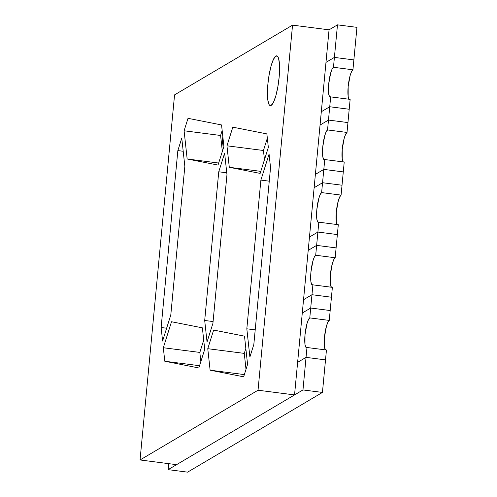 <?xml version="1.0" encoding="UTF-8"?>
<svg xmlns="http://www.w3.org/2000/svg" width="497" height="497" viewBox="0 0 497 497"><rect width="100%" height="100%" fill="white"/><g stroke="black" fill="none" stroke-linecap="round" stroke-linejoin="round"><path stroke-width="0.75" d="M222.818 136.551A22.576 4.697 97.3 0 1 221.848 146.932L221.96 146.137L221.848 146.932A22.576 4.697 97.3 0 0 222.818 136.551L221.96 146.137L222.818 136.551M322.441 392.437L325.516 359.878L306.046 357.374L302.971 389.934L322.441 392.437L187.599 472.15L168.129 469.646L187.599 472.15L322.441 392.437L325.516 359.878L306.046 357.374L297.616 362.356L302.282 313.017L297.616 362.356L306.046 357.374L297.616 362.356L302.282 313.017L310.712 308.034L302.282 313.017L297.616 362.356L306.046 357.374L325.516 359.878L306.046 357.374L306.978 347.502A15.053 3.131 97.3 0 1 306.456 347.633A15.053 3.131 97.3 0 1 305.133 333.506A15.053 3.131 97.3 0 1 309.78 317.906L329.25 320.41A15.053 3.131 -82.7 0 0 324.746 334.81A15.053 3.131 -82.7 0 0 325.454 349.882L324.473 347.086L324.479 337.202L326.454 326.15L327.852 322.298L329.25 320.41L330.182 310.538L310.712 308.034L330.182 310.538L331.437 297.218L311.967 294.715L310.712 308.034L311.967 294.715L303.543 299.697L308.202 250.364L303.543 299.697L311.967 294.715L303.543 299.697L308.202 250.364L316.632 245.381L308.202 250.364L303.543 299.697L311.967 294.715L331.437 297.218L311.967 294.715L312.899 284.849A15.053 3.131 97.3 0 1 312.383 284.98A15.053 3.131 97.3 0 1 311.054 270.846A15.053 3.131 97.3 0 1 315.701 255.247L335.171 257.75A15.053 3.131 -82.7 0 0 330.667 272.151A15.053 3.131 -82.7 0 0 331.381 287.223L330.399 284.427L330.399 274.543L332.375 263.497L333.773 259.639L335.171 257.75L336.102 247.885L316.632 245.381L336.102 247.885L337.364 234.565L317.894 232.062L316.632 245.381L317.894 232.062L309.463 237.044L314.129 187.704L309.463 237.044L317.894 232.062L309.463 237.044L314.129 187.704L322.553 182.722L314.129 187.704L309.463 237.044L317.894 232.062L337.364 234.565L317.894 232.062L318.826 222.19A15.053 3.131 97.3 0 1 318.304 222.321A15.053 3.131 97.3 0 1 316.974 208.193A15.053 3.131 97.3 0 1 321.621 192.594L341.091 195.097A15.053 3.131 -82.7 0 0 336.587 209.498A15.053 3.131 -82.7 0 0 337.301 224.569L336.32 221.774L336.32 211.89L338.302 200.838L339.693 196.986L341.091 195.097L342.023 185.226L322.553 182.722L342.023 185.226L343.284 171.906L323.814 169.402L322.553 182.722L323.814 169.402L315.39 174.385L320.049 125.051L315.39 174.385L323.814 169.402L315.39 174.385L320.049 125.051L328.48 120.069L320.049 125.051L315.39 174.385L323.814 169.402L343.284 171.906L323.814 169.402L324.746 159.537A15.053 3.131 97.3 0 1 324.224 159.667A15.053 3.131 97.3 0 1 322.901 145.534A15.053 3.131 97.3 0 1 327.548 129.934L347.018 132.438A15.053 3.131 -82.7 0 0 342.514 146.839A15.053 3.131 -82.7 0 0 343.222 161.91L342.247 159.115L342.247 149.23L344.222 138.185L345.62 134.327L347.018 132.438L347.95 122.573L328.48 120.069L347.95 122.573L349.205 109.253L329.735 106.749L328.48 120.069L329.735 106.749L321.31 111.732L325.976 62.392L321.31 111.732L329.735 106.749L321.31 111.732L325.976 62.392L334.4 57.41L325.976 62.392L321.31 111.732L329.735 106.749L349.205 109.253L329.735 106.749L330.673 96.878A15.053 3.131 97.3 0 1 330.151 97.008A15.053 3.131 97.3 0 1 328.821 82.881A15.053 3.131 97.3 0 1 333.468 67.281L352.938 69.785A15.053 3.131 -82.7 0 0 348.434 84.186A15.053 3.131 -82.7 0 0 349.149 99.257L348.167 96.455L348.167 86.577L350.143 75.525L351.541 71.674L352.938 69.785L353.87 59.913L334.4 57.41L353.87 59.913L356.952 27.354L337.482 24.85L334.4 57.41L337.482 24.85L356.952 27.354L353.87 59.913L334.4 57.41L333.468 67.281L352.938 69.785L353.87 59.913L334.4 57.41L325.976 62.392L334.4 57.41L333.468 67.281L332.071 69.17L330.673 73.022L328.697 84.074L328.697 93.952L329.486 96.517L330.673 96.878L329.735 106.749L349.205 109.253L350.143 99.381L330.673 96.878L350.143 99.381L347.95 122.573L328.48 120.069L327.548 129.934L347.018 132.438L347.95 122.573L328.48 120.069L320.049 125.051L328.48 120.069L327.548 129.934L326.15 131.823L324.752 135.681L322.777 146.727L322.77 156.611L323.566 159.17L324.746 159.537L323.814 169.402L343.284 171.906L344.216 162.041L324.746 159.537L344.216 162.041L343.284 171.906L342.023 185.226L322.553 182.722L321.621 192.594L341.091 195.097L342.023 185.226L322.553 182.722L314.129 187.704L322.553 182.722L321.621 192.594L320.223 194.482L318.832 198.334L316.85 209.386L316.85 219.264L317.639 221.83L318.826 222.19L317.894 232.062L337.364 234.565L338.295 224.7L318.826 222.19L338.295 224.7L337.364 234.565L336.102 247.885L316.632 245.381L315.701 255.247L335.171 257.75L336.102 247.885L316.632 245.381L308.202 250.364L316.632 245.381L315.701 255.247L314.303 257.135L312.905 260.993L310.929 272.039L310.929 281.923L311.718 284.483L312.899 284.849L311.967 294.715L331.437 297.218L332.375 287.353L312.899 284.849L332.375 287.353L330.182 310.538L310.712 308.034L309.78 317.906L329.25 320.41L330.182 310.538L310.712 308.034L302.282 313.017L310.712 308.034L309.78 317.906L308.382 319.795L306.984 323.646L305.009 334.698L305.003 344.583L305.798 347.142L306.978 347.502L302.971 389.934L322.441 392.437M329.051 29.832L337.482 24.85L329.051 29.832L294.541 394.916L329.051 29.832L292.547 25.136L174.559 94.884L140.048 459.967L258.036 390.22L292.547 25.136L329.051 29.832M168.694 463.651L168.129 469.646L302.971 389.934L168.129 469.646L168.694 463.651M326.448 350.012L306.978 347.502L326.448 350.012L325.516 359.878L326.448 350.012M275.841 56.055A25.086 5.218 97.3 0 1 276.711 55.844A25.086 5.218 97.3 0 1 278.923 79.39A25.086 5.218 97.3 0 1 271.176 105.395L270.126 105.569L269.206 104.786L267.889 100.518L267.423 93.231L267.889 84.043L269.212 74.351L271.182 65.629L273.512 59.205L275.841 56.055L276.891 55.881L277.811 56.664L278.568 58.366L279.476 64.256L279.128 77.402L277.804 87.093L275.835 95.822L273.505 102.245L271.176 105.395A25.086 5.218 97.3 0 1 270.306 105.606A25.086 5.218 97.3 0 1 268.094 82.055A25.086 5.218 97.3 0 1 275.841 56.055L277.494 56.267L275.841 56.055M187.164 158.984L184.095 130.773L188.015 118.323L221.556 124.946L223.898 146.453L218.021 165.072L187.164 158.984L218.668 163.035L187.164 158.984L218.021 165.072L223.898 146.453L221.556 124.946L188.015 118.323L184.095 130.773L220.6 135.47L222.159 130.512L220.6 135.47L184.095 130.773L187.164 158.984M198.843 367.966L164.793 361.244L163.32 347.732L171.515 321.745L202.378 327.84L204.721 349.341L198.843 367.966L204.721 349.341L202.378 327.84L171.515 321.745L163.32 347.732L164.793 361.244L199.558 365.711L164.793 361.244L198.843 367.966M270.542 167.626L253.818 344.558L249.892 357.008L246.823 328.797L260.882 180.1L269.076 154.113L270.542 167.626L269.076 154.113L260.882 180.1L269.262 181.175L260.882 180.1L246.823 328.797L255.209 329.878L246.823 328.797L249.892 357.008L253.818 344.558L270.542 167.626M226.967 174.658L212.915 323.361L207.038 341.986L204.696 320.478L218.755 171.782L224.625 153.157L226.967 174.658L224.625 153.157L218.755 171.782L226.769 172.813L218.755 171.782L204.696 320.478L213.083 321.559L204.696 320.478L207.038 341.986L212.915 323.361L226.967 174.658M170.788 315.042L162.594 341.023L161.121 327.511L177.845 150.579L181.772 138.135L184.841 166.34L170.788 315.042L184.841 166.34L181.772 138.135L177.845 150.579L183.2 151.268L177.845 150.579L161.121 327.511L162.594 341.023L170.788 315.042M243.648 376.813L210.113 370.19L207.771 348.689L213.642 330.064L244.499 336.158L247.574 364.369L243.648 376.813L247.574 364.369L244.499 336.158L213.642 330.064L207.771 348.689L210.113 370.19L244.35 374.595L210.113 370.19L243.648 376.813M229.291 167.303L226.949 145.795L232.82 127.17L266.87 133.898L268.343 147.41L260.148 173.397L229.291 167.303L260.795 171.353L229.291 167.303L260.148 173.397L268.343 147.41L266.87 133.898L232.82 127.17L226.949 145.795L263.453 150.492L267.336 138.178L263.453 150.492L226.949 145.795L229.291 167.303M176.559 464.664L294.541 394.916L176.559 464.664L140.048 459.967L258.036 390.22L294.541 394.916L258.036 390.22L292.547 25.136L174.559 94.884L140.048 459.967L176.559 464.664M222.333 151.405L220.6 135.47L222.333 151.405M199.831 352.423L203.714 340.11L199.831 352.423L163.32 347.732L199.831 352.423L200.838 361.654L199.831 352.423M244.275 353.386L245.841 348.428L244.275 353.386L207.771 348.689L244.275 353.386L246.009 369.321L244.275 353.386M264.46 159.723L263.453 150.492L264.46 159.723M166.632 328.219L161.121 327.511L166.632 328.219"/></g></svg>
